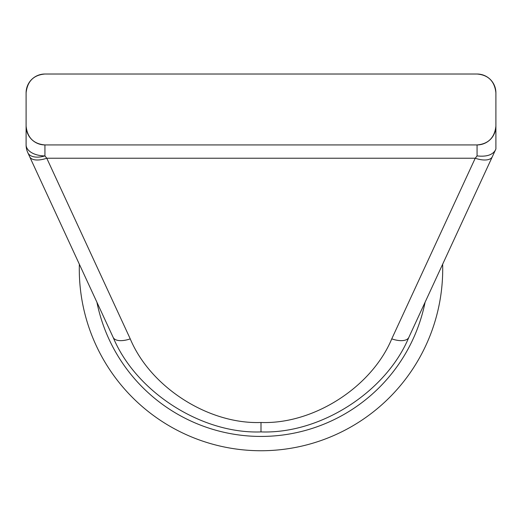 <?xml version="1.0" encoding="UTF-8"?>
<svg xmlns="http://www.w3.org/2000/svg" width="522" height="522" viewBox="0 0 522 522"><rect width="100%" height="100%" fill="white"/><g stroke="black" fill="none" stroke-linecap="round" stroke-linejoin="round"><path stroke-width="0.78" d="M442.649 264.217A181.715 181.715 0 0 1 261 450.74A181.715 181.715 0 0 1 79.351 264.217M261 431.909C201.701 434.115 136.02 392.113 113.144 337.356L27.836 152.75A18.838 18.838 0 0 1 26.1 144.848L26.1 92.851A18.838 18.838 0 0 1 44.938 74.02C33.656 74.979 27.379 81.256 26.1 92.851A18.838 18.838 0 0 1 44.938 74.02L477.062 74.02A18.838 18.838 0 0 1 495.9 92.851L495.9 148.992L408.856 337.356C385.98 392.113 320.299 434.115 261 431.909L261 422.487C313.441 424.438 371.527 387.291 391.754 338.869A18.838 8.743 24.8 0 0 408.856 337.356M26.1 105.594L26.1 144.848A18.838 11.06 0 0 0 44.938 155.908L46.765 158.225L130.246 338.869C150.473 387.291 208.559 424.438 261 422.487M130.246 338.869A18.838 8.743 155.2 0 1 113.144 337.356M26.1 126.096A18.838 18.838 0 0 0 44.938 144.933A18.838 18.838 0 0 1 26.1 126.096C27.353 137.677 33.636 143.961 44.938 144.933L477.062 144.933C488.344 143.968 494.621 137.691 495.9 126.096A18.838 18.838 0 0 1 477.062 144.933A18.838 18.838 0 0 0 495.9 126.096M495.9 92.851C494.647 81.269 488.364 74.985 477.062 74.02A18.838 18.838 0 0 1 495.9 92.851M391.754 338.869L475.235 158.225L477.062 155.908C486.328 156.926 492.416 155.034 495.326 150.238M44.938 144.933L44.938 155.908A18.838 10.362 155.2 0 1 27.836 152.75A18.838 18.838 0 0 1 26.1 144.848M492.331 156.711A18.838 8.743 24.8 0 1 475.235 158.225L46.765 158.225A18.838 8.743 155.2 0 1 29.669 156.711M425.084 302.238A167.412 167.412 0 0 1 96.916 302.238M477.062 155.908L477.062 144.933"/></g></svg>
